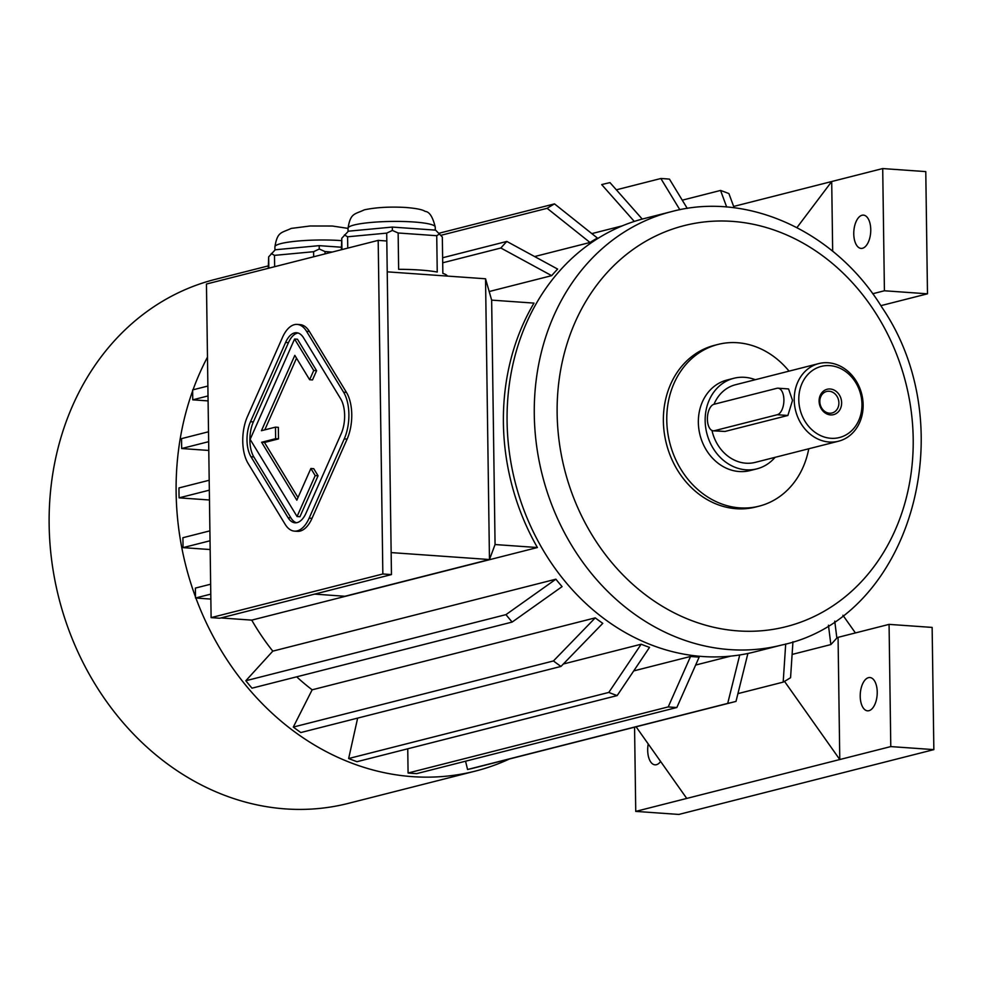 <?xml version="1.0" encoding="UTF-8"?>
<svg xmlns="http://www.w3.org/2000/svg" width="983" height="983" viewBox="0 0 983 983"><rect width="100%" height="100%" fill="white"/><g stroke="black" fill="none" stroke-linecap="round" stroke-linejoin="round"><path stroke-width="1.47" d="M298.033 333.004A25.03 12.668 -86 0 0 288.449 342.686L253.368 421.916A25.03 12.668 -86 0 0 253.847 456.948L290.894 517.844A25.03 12.668 -86 0 0 296.485 522.747M309.633 379.733L312.508 379.929L316.6 370.689L297.456 339.221L294.581 339.024L250.137 439.376L297.063 516.517L299.938 516.726L318.062 475.784L313.737 468.682L310.874 468.486L296.829 500.175L261.613 442.264L264.476 442.473L278.508 438.909L278.349 427.347L275.473 427.138L261.441 430.701L294.814 355.367L309.633 379.733L313.724 370.48L316.6 370.689M264.783 429.854L296.522 358.181M297.996 497.558L264.476 442.473M378.185 240.38L206.455 284.026L211.112 617.619L382.842 573.986L378.185 240.38L386.798 240.995L391.455 574.588L382.842 573.986M294.445 531.127L297.321 531.336A33.373 16.883 -86 0 0 312.016 518.336L347.11 439.106A33.373 16.883 -86 0 0 346.458 392.401L309.412 331.492A33.373 16.883 -86 0 0 300.073 324.623L297.198 324.415A33.373 16.883 -86 0 0 282.49 337.402L247.409 416.632A33.373 16.883 -86 0 0 248.06 463.349L285.107 524.246A33.373 16.883 -86 0 0 294.445 531.127A33.373 16.883 -86 0 0 309.154 518.139L344.247 438.909A33.373 16.883 -86 0 0 343.583 392.192L306.536 331.296A33.373 16.883 -86 0 0 297.198 324.415M268.826 268.175L268.666 256.846L275.277 249.768L319.168 245.652L341.322 247.224M332.18 252.066L325.017 251.562L325.054 253.884M313.663 256.784L313.589 251.709L319.278 249.018L319.168 245.652M319.278 249.018L325.017 251.562M313.589 251.709L274.49 255.371L274.65 266.688M271.283 253.516L274.49 255.371M268.666 256.846L268.248 268.322M341.937 249.596L341.777 238.267L348.387 231.189L392.278 227.073L435.604 230.133L442.338 237.05L442.854 273.385A55.06 7.839 179.2 0 1 447.326 276.076M436.735 235.711L437.238 272.045A55.06 7.839 179.2 0 0 398.643 269.317L398.14 232.983L436.735 235.711L439.757 233.782M387.204 269.453A55.06 7.839 179.2 0 0 387.191 269.453L386.7 233.118L392.389 230.44L392.278 227.073M392.389 230.44L398.14 232.983M341.777 238.267L341.359 249.743M386.7 233.118L347.601 236.792L347.761 248.109M344.406 234.937L347.601 236.792M314.609 594.113L344.935 596.263L489.46 559.536L391.148 552.593M272.795 651.139L245.824 680.74A266.983 227.122 75.7 0 0 252.004 688.174L512.155 622.067L562.079 586.63A221.925 188.797 -104.3 0 1 555.886 579.196L272.795 651.139A221.925 188.797 -104.3 0 1 251.746 620.126L537.406 547.531L495.063 544.545L489.46 559.536L485.541 278.779L387.228 271.836M485.541 278.779L491.647 300.122L533.99 303.108A221.925 188.797 -104.3 0 0 537.406 547.531M208.089 400.904L192.754 399.823L192.619 389.919L207.88 386.036M591.827 233.61L622.239 225.881M534.617 256.551L590.009 242.482A221.925 188.797 -104.3 0 1 597.394 238.046L554.51 203.886A266.983 227.122 75.7 0 0 547.126 208.31L440.974 235.293M551.66 275.658A221.925 188.797 -104.3 0 1 557.644 269.084L506.835 241.437A266.983 227.122 -104.3 0 0 500.851 248.011L551.66 275.658L489.46 291.459M312.152 689.808L595.243 617.865A221.925 188.797 -104.3 0 0 602.776 623.345L560.974 666.437L300.835 732.544A266.983 227.122 -104.3 0 1 293.303 727.064L312.152 689.808A221.925 188.797 -104.3 0 1 296.682 676.832M563.333 664.004L641.174 644.221A221.925 188.797 -104.3 0 0 649.53 647.367L617.152 695.583L357.001 761.69A266.983 227.122 75.7 0 1 348.646 758.532L608.796 692.425A266.983 227.122 75.7 0 0 617.152 695.583M633.716 670.91L690.558 656.46A221.925 188.797 -104.3 0 0 699.171 657.074L676.845 707.502L416.694 773.621A266.983 227.122 75.7 0 1 408.08 773.007L668.231 706.9A266.983 227.122 75.7 0 0 676.845 707.502M695.645 665.049L730.701 656.128M889.074 624.377L890.782 746.589L933.85 749.624L932.142 627.412L889.074 624.377L838.069 637.34L839.777 759.54L686.748 798.429L636.099 726.806M890.782 746.589L839.777 759.54L784.508 681.366M842.923 615.272L855.407 632.929M880.866 305.664L927.485 293.819L925.777 171.607L882.709 168.56L831.704 181.523L832.675 251.23M872.707 293.745L884.417 290.771L927.485 293.819M884.417 290.771L882.709 168.56M733.662 206.442L831.704 181.523L796.955 227.589M862.03 215.252A16.686 8.442 -86 0 0 853.772 232.553A16.686 8.442 -86 0 0 861.083 248.404A16.686 8.442 -86 0 0 870.68 232.357A16.686 8.442 -86 0 0 863.443 215.117A16.686 8.442 -86 0 0 862.03 215.252M210.645 584.209L195.384 588.092L195.519 598.008L210.853 599.089M781.731 645.032L754.526 651.938A223.596 190.211 -104.3 0 1 507.081 421.646A223.596 190.211 -104.3 0 1 644.381 218.521L671.586 211.603C747.879 191.034 835.476 231.669 881.911 307.31C964.495 428.281 910.233 617.975 781.731 645.032A223.596 190.211 -104.3 0 1 534.285 414.728A223.596 190.211 -104.3 0 1 671.586 211.603M808.763 448.776A83.432 70.973 -104.3 0 1 759.109 506.159L755.706 507.019A83.432 70.973 -104.3 0 1 666.376 443.64A83.432 70.973 -104.3 0 1 714.604 345.291L718.008 344.431A83.432 70.973 -104.3 0 1 737.41 342.723A83.432 70.973 -104.3 0 1 789.042 371.144M759.109 506.159A83.432 70.973 -104.3 0 1 669.767 442.78A83.432 70.973 -104.3 0 1 718.008 344.431M775.059 457.341A46.717 39.75 -104.3 0 1 756.873 468.854L750.066 470.574A46.717 39.75 -104.3 0 1 700.031 435.088A46.717 39.75 -104.3 0 1 727.051 380.016L733.846 378.283A46.717 39.75 -104.3 0 1 744.709 377.325A46.717 39.75 -104.3 0 1 755.337 379.708M756.873 468.854A46.717 39.75 -104.3 0 1 706.838 433.356A46.717 39.75 -104.3 0 1 733.846 378.283M838.536 441.207A40.045 34.073 -104.3 0 1 794.215 399.958A40.045 34.073 -104.3 0 1 818.814 363.575A40.045 34.073 -104.3 0 1 861.698 393.999A40.045 34.073 -104.3 0 1 838.536 441.207L755.227 462.379A40.045 34.073 -104.3 0 1 711.987 430.48M714.002 404.283A13.344 6.758 -86 0 0 707.404 418.131A13.344 6.758 -86 0 0 713.253 430.812A13.344 6.758 -86 0 0 714.371 430.714L777.283 414.728A13.344 6.758 -86 0 0 783.893 400.88A13.344 6.758 -86 0 0 778.045 388.199A13.344 6.758 -86 0 0 776.914 388.297L714.002 404.283A40.045 34.073 -104.3 0 1 735.493 384.746L818.814 363.575M713.253 430.812L724.962 431.463L787.875 415.477L792.519 400.388L788.575 388.936L778.045 388.199M798.786 399.725A36.715 31.235 -104.3 0 1 845.724 371.611A36.715 31.235 -104.3 0 1 846.609 434.547A36.715 31.235 -104.3 0 1 798.786 399.725M830.193 388.998A13.098 11.145 -104.3 0 1 840.219 409.125A13.098 11.145 -104.3 0 1 820.707 407.748A13.098 11.145 -104.3 0 1 830.193 388.998M660.601 761.456A16.686 8.442 94 0 1 656.411 764.713A16.686 8.442 94 0 1 655.01 764.835A16.686 8.442 94 0 1 648.227 743.947M686.748 798.429L635.743 811.393L634.563 727.187M933.85 749.624L678.811 814.44L635.743 811.393M868.947 710.697A16.686 8.442 94 0 1 867.547 710.832A16.686 8.442 94 0 1 860.297 693.593A16.686 8.442 94 0 1 869.894 677.533A16.686 8.442 94 0 1 877.217 693.396A16.686 8.442 94 0 1 868.947 710.697M251.746 620.126L220.868 617.938M495.063 544.545L491.647 300.122M245.824 680.74L505.962 614.633L555.886 579.196M512.155 622.067A266.983 227.122 -104.3 0 1 505.962 614.633M293.303 727.064L553.441 660.957A266.983 227.122 75.7 0 0 560.974 666.437M553.441 660.957L595.243 617.865M608.796 692.425L641.174 644.221M357.652 718.106L348.646 758.532M668.231 706.9L690.558 656.46M407.748 748.788L408.08 773.007M465.549 761.198L467.564 769.492L727.715 703.386A266.983 227.122 75.7 0 0 734.608 701.764A266.983 227.122 75.7 0 0 735.997 701.407L747.891 653.486M467.564 769.492A266.983 227.122 75.7 0 0 474.457 767.883L734.608 701.764M727.715 703.386L739.732 654.973M737.926 693.629L783.181 682.128A266.983 227.122 75.7 0 0 790.565 677.705L792.949 641.752M783.181 682.128L785.7 643.963M834.751 621.158L836.852 638.004A266.983 227.122 75.7 0 1 830.856 644.578L828.448 625.225M792.114 654.432L830.856 644.578M726.683 207.02L720.551 190.444A266.983 227.122 -104.3 0 1 728.907 193.59L734.154 207.782M682.263 200.176L720.551 190.444M679.843 209.735L660.846 178.513A266.983 227.122 -104.3 0 1 669.46 179.127L687.277 208.421M616.353 189.817L660.846 178.513M603.095 184.251L601.694 184.607A266.983 227.122 75.7 0 1 603.095 184.251A266.983 227.122 75.7 0 1 609.988 182.629L642.243 219.086M634.293 221.433L601.694 184.607M439.118 233.217L554.51 203.886M590.009 242.482L547.126 208.31M442.706 262.793L500.851 248.011M442.633 257.755L506.835 241.437M195.519 598.008L210.78 594.125M192.754 399.823L208.015 395.94M208.777 450.447L181.671 448.531L208.654 441.674M181.671 448.531L181.536 438.627L208.519 431.77M210.043 540.773L183.059 547.629L182.912 537.713L209.895 530.857M183.059 547.629L210.165 549.546M209.465 499.991L179.103 497.853L209.33 490.173M179.103 497.853A266.983 227.122 -104.3 0 1 178.967 487.937L209.195 480.257M193.024 389.809A270.325 229.961 -104.3 0 1 207.474 357.148M509.378 759.011A270.325 229.961 -104.3 0 1 475.281 771.114A270.325 229.961 -104.3 0 1 195.887 598.033M475.281 771.114L348.301 803.381A270.325 229.961 -104.3 0 1 49.15 524.959A270.325 229.961 -104.3 0 1 215.142 279.393L268.212 265.914M195.506 597A270.325 229.961 -104.3 0 1 176.129 492.692A270.325 229.961 -104.3 0 1 192.631 390.915M211.112 617.619L219.725 618.233L391.455 574.588M838.892 402.895A11.096 9.437 75.7 0 0 829.197 391.246A11.096 9.437 75.7 0 0 826.617 391.467A11.096 9.437 75.7 0 0 820.215 404.541A11.096 9.437 75.7 0 0 832.085 412.971A11.096 9.437 75.7 0 0 838.892 402.895M303.612 337.894A25.03 12.668 -86 0 0 296.608 332.733A25.03 12.668 -86 0 0 285.586 342.477L250.493 421.707A25.03 12.668 -86 0 0 250.984 456.751L288.031 517.648A25.03 12.668 -86 0 0 295.035 522.809A25.03 12.668 -86 0 0 306.057 513.065L341.15 433.835A25.03 12.668 -86 0 0 340.659 398.803L303.612 337.894M313.724 370.48L294.581 339.024M297.063 516.517L315.187 475.588L318.062 475.784M315.187 475.588L310.874 468.486M261.613 442.264L275.633 438.701L278.508 438.909M275.633 438.701L275.473 427.138M557.14 413.585A206.909 176.018 -104.3 0 1 821.69 255.101A206.909 176.018 -104.3 0 1 826.642 609.792A206.909 176.018 -104.3 0 1 557.14 413.585M724.962 431.463L714.371 430.714M787.875 415.477L777.283 414.728M348.019 228.253C350.55 212.819 354.396 214.564 364.349 209.834C375.875 207.388 389.6 206.59 405.5 207.45C416.104 208.298 422.629 209.612 425.111 211.382C429.411 211.677 432.778 216.899 435.236 227.036A43.621 6.205 179.2 0 0 403.104 221.494A43.621 6.205 179.2 0 0 354.101 224.996A43.621 6.205 179.2 0 0 348.019 228.253L348.068 231.496M341.593 240.638A43.621 6.205 179.2 0 0 280.991 243.575A43.621 6.205 179.2 0 0 274.908 246.831L274.945 250.075M306.536 331.296L309.412 331.492M309.154 518.139L312.016 518.336M344.247 438.909L347.11 439.106M343.583 392.192L346.458 392.401M285.586 342.477L288.449 342.686M288.031 517.648L290.894 517.844M250.984 456.751L253.847 456.948M250.493 421.707L253.368 421.916M435.236 227.036L435.285 230.108M274.908 246.831C277.439 231.398 281.285 233.143 291.238 228.412L310.112 225.992L332.389 226.029L348.019 228.388"/></g></svg>
